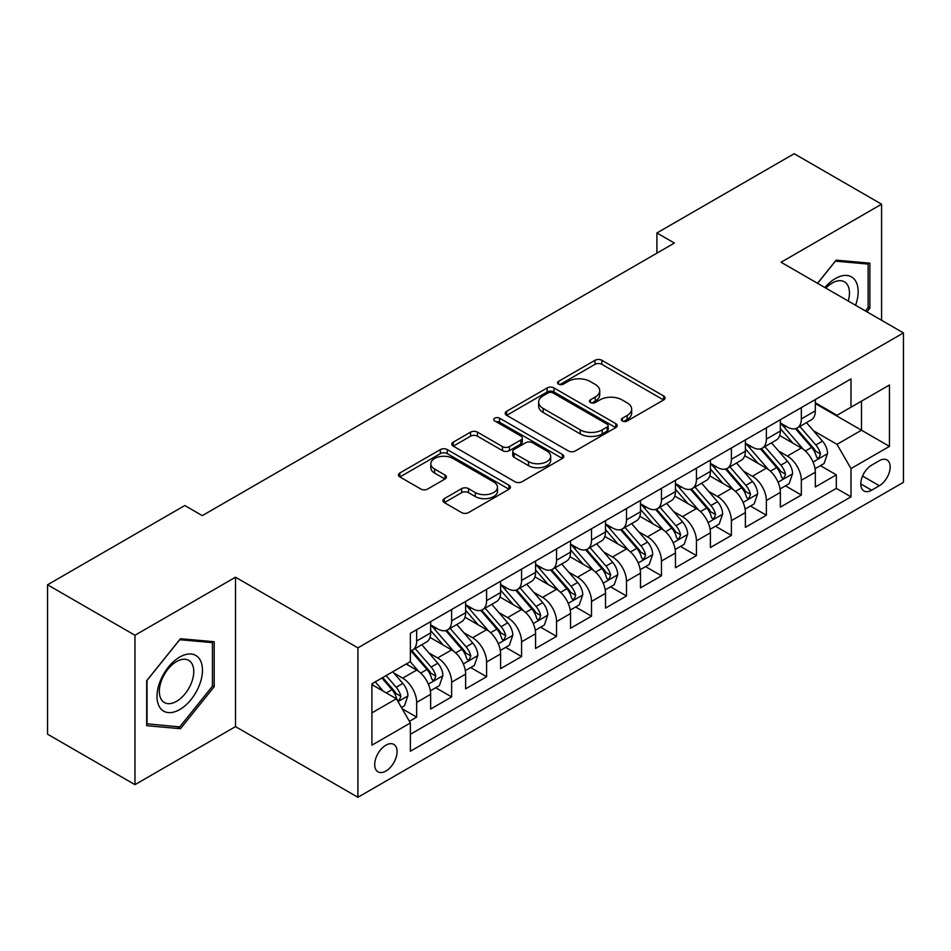 <?xml version="1.0" encoding="UTF-8"?>
<svg xmlns="http://www.w3.org/2000/svg" width="951" height="951" viewBox="0 0 951 951"><rect width="100%" height="100%" fill="white"/><g stroke="black" fill="none" stroke-linecap="round" stroke-linejoin="round"><path stroke-width="1.43" d="M622.382 420.996A3.4 1.961 0 0 0 627.196 420.996L663.667 399.943A4.85 2.805 0 0 0 665.082 397.958A4.85 2.805 0 0 0 663.667 395.973L601.876 360.298A4.85 2.805 0 0 0 595.017 360.298L558.546 381.363A3.4 1.961 0 0 0 557.548 382.742A3.4 1.961 0 0 0 558.546 384.133A3.4 1.961 0 0 0 563.349 384.133L568.068 381.41A15.537 8.963 0 0 1 590.036 381.41L595.183 384.382A15.537 8.963 0 0 1 599.736 390.718A15.537 8.963 0 0 1 595.183 397.066L590.464 399.789A3.4 1.961 0 0 0 589.465 401.179A3.4 1.961 0 0 0 590.464 402.558A3.4 1.961 0 0 0 595.267 402.558L599.986 399.836A15.537 8.963 0 0 1 621.954 399.836L627.101 402.808A15.537 8.963 0 0 1 631.654 409.156A15.537 8.963 0 0 1 627.101 415.492L622.382 418.214A3.4 1.961 0 0 0 621.395 419.605A3.4 1.961 0 0 0 622.382 420.996L622.382 418.214M385.892 771.035A15.822 9.141 120 0 0 396.222 757.091A15.822 9.141 120 0 0 393.797 744.407A15.822 9.141 120 0 0 385.892 745.192A15.822 9.141 120 0 0 375.55 759.136A15.822 9.141 120 0 0 377.975 771.82A15.822 9.141 120 0 0 385.892 771.035M444.319 498.633A4.85 2.805 0 0 0 442.904 500.606A4.85 2.805 0 0 0 444.319 502.592L461.651 512.601A4.85 2.805 0 0 0 468.522 512.601L509.023 489.218A4.85 2.805 0 0 0 510.449 487.233A4.85 2.805 0 0 0 509.023 485.248L447.243 449.585A4.85 2.805 0 0 0 440.372 449.585L399.872 472.968A4.85 2.805 0 0 0 398.445 474.953A4.85 2.805 0 0 0 399.872 476.926L420.806 489.016A4.85 2.805 0 0 0 427.677 489.016L445.009 479.007A4.85 2.805 0 0 0 446.435 477.033A4.85 2.805 0 0 0 445.009 475.048L434.619 469.057A12.981 7.501 0 0 1 430.827 463.755A12.981 7.501 0 0 1 438.839 456.825A12.981 7.501 0 0 1 452.985 458.453L493.664 481.931A12.981 7.501 0 0 1 497.468 487.233A12.981 7.501 0 0 1 489.456 494.163A12.981 7.501 0 0 1 475.298 492.535L468.522 488.624A4.85 2.805 0 0 0 461.651 488.624L444.319 498.633L444.319 502.592M235.515 577.209L134.971 635.256L47.55 584.782L47.55 734.184L134.971 784.658L235.515 726.612L357.909 797.283L357.909 647.869L235.515 577.209L235.515 726.612M881.589 320.285L881.589 204.192L781.056 262.238L903.45 332.909L357.909 647.869M881.589 204.192L794.168 153.717L656.903 232.971L656.903 253.156M47.55 584.782L184.803 505.528L202.29 515.632L674.39 243.064L656.903 232.971M568.413 450.964A4.85 2.805 0 0 0 575.272 450.964L615.784 427.581A4.85 2.805 0 0 0 617.199 425.596A4.85 2.805 0 0 0 615.784 423.623L553.993 387.949A4.85 2.805 0 0 0 547.122 387.949L506.621 411.331A4.85 2.805 0 0 0 505.207 413.316A4.85 2.805 0 0 0 506.621 415.302L568.413 450.964M496.137 421.733A3.4 1.961 0 0 1 499.584 422.208L499.584 418.167L562.398 454.435A4.85 2.805 0 0 1 563.824 456.421A4.85 2.805 0 0 1 562.398 458.406L521.897 481.788A4.85 2.805 0 0 1 515.038 481.788L453.247 446.114L453.247 442.156A4.85 2.805 0 0 0 451.82 444.129A4.85 2.805 0 0 0 453.247 446.114M453.247 442.156L470.579 432.146A4.85 2.805 0 0 1 477.45 432.146L502.508 446.613A4.85 2.805 0 0 0 509.367 446.613L520.863 439.968A4.85 2.805 0 0 0 522.289 437.983A4.85 2.805 0 0 0 520.863 436.01L494.782 420.948A3.4 1.961 0 0 1 493.783 419.557A3.4 1.961 0 0 1 495.887 417.751A3.4 1.961 0 0 1 499.584 418.167M409.405 721.31L416.657 717.125L402.154 708.745M393.892 673.082L402.677 678.158A19.781 11.424 60 0 1 416.657 702.385L430.648 694.313L430.648 709.054L451.63 696.928L435.724 687.751M428.865 652.897L437.65 657.961A19.781 11.424 60 0 1 451.63 682.2L465.621 674.116L465.621 688.857L486.603 676.743L470.686 667.554M463.838 632.712L472.611 637.776A19.781 11.424 60 0 1 486.603 662.003L500.595 653.931L500.595 668.672L521.576 656.559L505.659 647.369M498.8 612.515L507.584 617.591A19.781 11.424 60 0 1 521.576 641.818L535.568 633.735L535.568 648.475L556.549 636.362L540.632 627.173M533.773 592.33L542.557 597.394A19.781 11.424 60 0 1 556.549 621.621L570.529 613.55L570.529 628.29L591.51 616.177L575.605 606.988M568.746 572.133L577.53 577.209A19.781 11.424 60 0 1 591.51 601.436L605.502 593.365L605.502 608.093L626.483 595.98L610.578 586.803M603.719 551.949L612.492 557.013A19.781 11.424 60 0 1 626.483 581.251L640.475 573.168L640.475 587.908L661.456 575.795L645.539 566.606M638.692 531.764L647.465 536.828A19.781 11.424 60 0 1 661.456 561.054L675.448 552.983L675.448 567.723L696.429 555.61L680.512 546.421M673.653 511.567L682.438 516.643A19.781 11.424 60 0 1 696.429 540.869L710.409 532.786L710.409 547.526L731.39 535.413L715.485 526.224M708.626 491.382L717.411 496.446A19.781 11.424 60 0 1 731.39 520.673L745.382 512.601L745.382 527.341L766.363 515.228L750.458 506.039M743.599 471.185L752.384 476.261A19.781 11.424 60 0 1 766.363 500.488L780.355 492.404L780.355 507.145L801.336 495.031L801.336 480.291A19.781 11.424 -120 0 0 787.345 456.064L778.572 451M785.419 485.842L801.336 495.031M430.648 694.313A19.781 11.424 -120 0 0 416.657 670.086L406.172 664.024M465.621 674.116A19.781 11.424 -120 0 0 451.63 649.89L430.007 637.408M500.595 653.931A19.781 11.424 -120 0 0 486.603 629.705L464.98 617.211M535.568 633.735A19.781 11.424 -120 0 0 521.576 609.508L499.953 597.026M570.529 613.55A19.781 11.424 -120 0 0 556.549 589.323L534.914 576.841M605.502 593.365A19.781 11.424 -120 0 0 591.51 569.126L569.887 556.644M640.475 573.168A19.781 11.424 -120 0 0 626.483 548.941L604.86 536.459M675.448 552.983A19.781 11.424 -120 0 0 661.456 528.756L639.833 516.262M710.409 532.786A19.781 11.424 -120 0 0 696.429 508.559L674.794 496.077M745.382 512.601A19.781 11.424 -120 0 0 731.39 488.374L709.767 475.88M780.355 492.404A19.781 11.424 -120 0 0 766.363 468.177L744.74 455.695M879.318 460.712L871.627 465.158A15.335 8.856 120 0 0 861.606 478.662A15.335 8.856 120 0 0 863.96 490.954A15.335 8.856 120 0 0 871.627 490.193L879.318 485.747A15.335 8.856 120 0 0 889.34 472.243A15.335 8.856 120 0 0 886.986 459.951A15.335 8.856 120 0 0 879.318 460.712M357.909 797.283L903.45 482.312L903.45 332.909M371.9 712.881L396.377 698.747L410.368 722.974L410.368 751.242L850.99 496.85L850.99 468.581L837.011 444.355L813.533 430.803M410.368 722.974L371.9 745.192L371.9 683.805L410.368 661.599L410.368 633.33L850.99 378.938L850.99 407.206L889.458 385L889.458 446.376L850.99 468.581M430.648 624.855L437.65 628.896A19.781 11.424 60 0 0 447.541 629.871L461.52 621.799A19.781 11.424 -120 0 0 465.621 612.741L465.621 601.436M465.621 604.67L472.611 608.699A19.781 11.424 60 0 0 482.502 609.686L496.493 601.603A19.781 11.424 -120 0 0 500.595 592.556L500.595 581.239M500.595 584.473L507.584 588.514A19.781 11.424 60 0 0 517.475 589.489L531.466 581.418A19.781 11.424 -120 0 0 535.568 572.359L535.568 561.054M535.568 564.288L542.557 568.318A19.781 11.424 60 0 0 552.448 569.304L566.439 561.233A19.781 11.424 -120 0 0 570.529 552.174L570.529 540.869M570.529 544.091L577.53 548.133A19.781 11.424 60 0 0 587.421 549.107L601.401 541.036A19.781 11.424 -120 0 0 605.502 531.978L605.502 520.673M605.502 523.906L612.492 527.948A19.781 11.424 60 0 0 622.382 528.922L636.374 520.851A19.781 11.424 -120 0 0 640.475 511.793L640.475 500.488M640.475 503.721L647.465 507.751A19.781 11.424 60 0 0 657.355 508.737L671.347 500.654A19.781 11.424 -120 0 0 675.448 491.596L675.448 480.291M675.448 483.524L682.438 487.566A19.781 11.424 60 0 0 692.328 488.541L706.32 480.469A19.781 11.424 -120 0 0 710.409 471.411L710.409 460.106M710.409 463.339L717.411 467.369A19.781 11.424 60 0 0 727.301 468.356L741.293 460.272A19.781 11.424 -120 0 0 745.382 451.226L745.382 439.909M745.382 443.142L752.384 447.184A19.781 11.424 60 0 0 762.274 448.159L776.254 440.087A19.781 11.424 -120 0 0 780.355 431.029L780.355 419.724M410.368 734.291L836.309 488.374L836.309 474.846L815.328 486.96L815.328 472.219A19.781 11.424 -120 0 0 801.336 447.992L779.713 435.51M780.355 422.957L787.345 426.999A19.781 11.424 -120 0 0 797.235 427.974A19.781 11.424 -120 0 0 801.336 418.915L801.336 407.61M797.235 427.974L811.227 419.902A19.781 11.424 -120 0 0 815.328 410.844L815.328 399.539M416.657 629.705L416.657 641.01A19.781 11.424 60 0 1 412.568 650.068A19.781 11.424 60 0 1 410.368 650.864M412.568 650.068L426.559 641.984A19.781 11.424 -120 0 0 430.648 632.926L430.648 621.621M451.63 609.508L451.63 620.813A19.781 11.424 60 0 1 447.541 629.871M486.603 589.323L486.603 600.628A19.781 11.424 60 0 1 482.502 609.686M521.576 569.126L521.576 580.431A19.781 11.424 60 0 1 517.475 589.489M556.549 548.941L556.549 560.246A19.781 11.424 60 0 1 552.448 569.304M591.51 528.756L591.51 540.061A19.781 11.424 60 0 1 587.421 549.107M626.483 508.559L626.483 519.864A19.781 11.424 60 0 1 622.382 528.922M661.456 488.374L661.456 499.679A19.781 11.424 60 0 1 657.355 508.737M696.429 468.177L696.429 479.482A19.781 11.424 60 0 1 692.328 488.541M731.39 447.992L731.39 459.297A19.781 11.424 60 0 1 727.301 468.356M766.363 427.795L766.363 439.112A19.781 11.424 60 0 1 762.274 448.159M766.363 500.488L766.363 515.228M731.39 520.673L731.39 535.413M696.429 540.869L696.429 555.61M661.456 561.054L661.456 575.795M626.483 581.251L626.483 595.98M591.51 601.436L591.51 616.177M556.549 621.621L556.549 636.362M521.576 641.818L521.576 656.559M486.603 662.003L486.603 676.743M451.63 682.2L451.63 696.928M416.657 702.385L416.657 717.125M396.377 698.747L371.9 684.613M837.011 444.355L861.487 430.221L861.487 401.156L889.458 385M815.328 403.569L889.458 446.376M815.328 402.76L837.011 415.278L850.99 407.206M134.971 635.256L134.971 784.658M820.392 465.657L836.309 474.846M836.309 488.374L850.99 496.85M866.932 311.821L869.88 308.16L869.88 263.165L836.131 260.146L817.527 283.303M146.692 725.684L180.44 728.704L214.189 686.729L214.189 641.723L180.44 638.715L146.692 680.69L146.692 725.684M868.132 307.149L869.88 308.16M212.43 685.719L214.189 686.729M176.874 726.647L180.44 728.704M623.749 421.471L627.101 419.534A15.537 8.963 0 0 0 631.654 413.186L631.654 409.156M599.736 390.718L599.736 394.76A15.537 8.963 0 0 1 595.183 401.108L591.819 403.046M663.596 399.979L601.876 364.34A4.85 2.805 0 0 0 595.017 364.34L559.901 384.608M615.713 427.617L553.993 391.99A4.85 2.805 0 0 0 547.122 391.99L506.693 415.337M607.202 426.987A3.4 1.961 0 0 0 608.188 425.596A3.4 1.961 0 0 0 607.202 424.217L552.959 392.906A3.4 1.961 0 0 0 548.156 392.906L543.176 395.771A15.537 8.963 0 0 0 538.635 402.118A15.537 8.963 0 0 0 543.176 408.454L580.253 429.864A15.537 8.963 0 0 0 602.221 429.864L607.202 426.987L607.202 431.029A3.4 1.961 0 0 0 608.188 429.638L608.188 425.596M538.635 402.118L538.635 406.16A15.537 8.963 0 0 0 543.176 412.496L543.176 408.454M607.202 431.029L602.221 433.906A15.537 8.963 0 0 1 580.253 433.906L543.176 412.496M453.306 446.15L470.579 436.176L470.579 432.146M522.289 437.983L522.289 442.025A4.85 2.805 0 0 1 520.863 444.01L509.367 450.643A4.85 2.805 0 0 1 502.508 450.643L477.45 436.176A4.85 2.805 0 0 0 470.579 436.176M499.584 422.208L562.338 458.441M528.506 461.615A12.981 7.501 0 0 0 542.652 463.244A12.981 7.501 0 0 0 550.677 456.314A12.981 7.501 0 0 0 546.873 451.024L532.536 442.75A4.85 2.805 0 0 0 525.677 442.75L514.17 449.383A4.85 2.805 0 0 0 512.755 451.368A4.85 2.805 0 0 0 514.17 453.342L528.506 461.615L528.506 465.657A12.981 7.501 0 0 0 542.652 467.286A12.981 7.501 0 0 0 550.677 460.355L550.677 456.314M512.755 451.368L512.755 455.398A4.85 2.805 0 0 0 514.17 457.383L514.17 453.342M528.506 465.657L514.17 457.383M497.468 487.233L497.468 491.275A12.981 7.501 0 0 1 489.456 498.205A12.981 7.501 0 0 1 475.298 496.577L468.522 492.666A4.85 2.805 0 0 0 461.651 492.666L444.39 502.627M430.827 463.755L430.827 467.785A12.981 7.501 0 0 0 434.619 473.087L434.619 469.057M444.949 479.042L434.619 473.087M508.963 489.254L447.243 453.615A4.85 2.805 0 0 0 440.372 453.615L399.931 476.962M815.031 468.76L824.065 463.541L827.56 453.437A13.1 7.572 -120 0 0 822.46 441.133L806.484 422.636M803.274 449.264L784.325 427.332A37.838 21.849 -120 0 0 780.355 423.171M792.884 443.118L782.293 430.839A31.407 18.128 -120 0 0 780.355 428.735M795.452 428.687L811.619 447.398A13.1 7.572 60 0 1 816.291 456.421L817.242 457.978L819.013 457.728L820.487 453.996A13.1 7.572 -120 0 0 815.815 444.973L799.839 426.476M796.403 428.378L813.771 448.48A6.681 3.852 60 0 1 815.459 451.095L820.487 453.996M855.579 305.271A32.144 18.556 120 0 0 835.43 278.5A32.144 18.556 120 0 0 824.909 287.559M848.233 301.027A24.334 14.051 120 0 0 844.417 281.829A24.334 14.051 120 0 0 832.244 283.029A24.334 14.051 120 0 0 825.872 288.117M817.598 283.339L835.43 261.145L868.132 264.069L868.132 307.66L865.469 310.977M865.969 262.821L868.132 264.069M199.425 685.065A32.144 18.556 120 0 0 191.103 654.015A32.144 18.556 120 0 0 160.053 681.546A32.144 18.556 120 0 0 168.375 712.596A32.144 18.556 120 0 0 199.425 685.065M191.46 682.794A24.334 14.051 120 0 0 188.714 660.386A24.334 14.051 120 0 0 161.646 680.131A24.334 14.051 120 0 0 164.38 702.539A24.334 14.051 120 0 0 191.46 682.794M147.036 723.984L147.036 680.381L179.739 639.714L212.43 642.626L212.43 686.23L179.739 726.897L146.692 723.782M210.266 641.378L212.43 642.626M780.058 488.945L789.092 483.726L792.587 473.634A13.1 7.572 -120 0 0 787.487 461.33L771.511 442.833M768.313 469.461L749.364 447.517A37.838 21.849 -120 0 0 745.382 443.356M757.923 463.303L747.32 451.036A31.407 18.128 -120 0 0 745.382 448.92M760.491 448.872L776.646 467.583A13.1 7.572 60 0 1 781.318 476.617L782.269 478.163L784.04 477.913L785.514 474.192A13.1 7.572 -120 0 0 780.842 465.158L764.866 446.661M761.442 448.563L778.798 468.677A6.681 3.852 60 0 1 780.486 471.28L785.514 474.192M745.085 509.13L754.131 503.923L757.626 493.819A13.1 7.572 -120 0 0 752.514 481.515L736.538 463.018M733.34 489.646L714.391 467.714A37.838 21.849 -120 0 0 710.409 463.553M722.95 483.488L712.347 471.22A31.407 18.128 -120 0 0 710.409 469.116M725.518 469.069L741.673 487.78A13.1 7.572 60 0 1 746.345 496.802L747.308 498.36L749.079 498.11L750.541 494.377A13.1 7.572 -120 0 0 745.869 485.355L729.892 466.858M726.469 468.76L743.837 488.862A6.681 3.852 60 0 1 745.513 491.477L750.541 494.377M710.124 529.327L719.158 524.108L722.653 514.015A13.1 7.572 -120 0 0 717.553 501.712L701.565 483.203M698.367 509.843L679.418 487.899A37.838 21.849 -120 0 0 675.448 483.738M687.977 503.685L677.374 491.417A31.407 18.128 -120 0 0 675.448 489.301M690.545 489.254L706.712 507.965A13.1 7.572 60 0 1 711.384 516.999L712.335 518.545L714.106 518.295L715.58 514.574A13.1 7.572 -120 0 0 710.908 505.54L694.931 487.043M691.496 488.945L708.864 509.058A6.681 3.852 60 0 1 710.54 511.662L715.58 514.574M675.151 549.512L684.185 544.293L687.68 534.2A13.1 7.572 -120 0 0 682.58 521.897L666.603 503.4M663.394 530.028L644.445 508.096A37.838 21.849 -120 0 0 640.475 503.935M653.004 523.87L642.412 511.602A31.407 18.128 -120 0 0 640.475 509.498M655.572 509.439L671.739 528.15A13.1 7.572 60 0 1 676.411 537.184L677.362 538.741L679.133 538.492L680.607 534.759A13.1 7.572 -120 0 0 675.935 525.737L659.958 507.228M656.523 509.142L673.89 529.243A6.681 3.852 60 0 1 675.579 531.859L680.607 534.759M640.178 569.708L649.212 564.49L652.707 554.397A13.1 7.572 -120 0 0 647.607 542.082L631.63 523.585M628.433 550.225L609.484 528.28A37.838 21.849 -120 0 0 605.502 524.12M618.031 544.067L607.439 531.787A31.407 18.128 -120 0 0 605.502 529.683M620.611 529.636L636.766 548.347A13.1 7.572 60 0 1 641.438 557.369L642.389 558.926L644.16 558.677L645.634 554.956A13.1 7.572 -120 0 0 640.962 545.922L624.985 527.425M621.562 529.327L638.917 549.428A6.681 3.852 60 0 1 640.605 552.044L645.634 554.956M605.205 589.893L614.251 584.675L617.746 574.582A13.1 7.572 -120 0 0 612.634 562.279L596.657 543.782M593.46 570.41L574.511 548.465A37.838 21.849 -120 0 0 570.529 544.317M583.07 564.252L572.466 551.984A31.407 18.128 -120 0 0 570.529 549.868M585.638 549.821L601.793 568.532A13.1 7.572 60 0 1 606.465 577.566L607.427 579.111L609.199 578.862L610.661 575.141A13.1 7.572 -120 0 0 605.989 566.107L590.012 547.61M586.589 549.523L603.956 569.625A6.681 3.852 60 0 1 605.632 572.24L610.661 575.141M570.243 610.09L579.278 604.872L582.773 594.767A13.1 7.572 -120 0 0 577.661 582.464L561.684 563.967M558.487 590.595L539.538 568.662A37.838 21.849 -120 0 0 535.568 564.502M548.097 584.449L537.493 572.169A31.407 18.128 -120 0 0 535.568 570.065M550.665 570.018L566.832 588.728A13.1 7.572 60 0 1 571.503 597.751L572.454 599.308L574.226 599.059L575.7 595.326A13.1 7.572 -120 0 0 571.028 586.303L555.039 567.806M551.616 569.708L568.983 589.81A6.681 3.852 60 0 1 570.659 592.425L575.7 595.326M535.27 630.275L544.305 625.057L547.8 614.964A13.1 7.572 -120 0 0 542.7 602.661L526.723 584.152M523.514 610.792L504.565 588.847A37.838 21.849 -120 0 0 500.595 584.687M513.124 604.634L502.52 592.366A31.407 18.128 -120 0 0 500.595 590.25M515.692 590.202L531.859 608.913A13.1 7.572 60 0 1 536.53 617.948L537.481 619.493L539.253 619.244L540.727 615.523A13.1 7.572 -120 0 0 536.055 606.488L520.078 587.991M516.643 589.893L534.01 610.007A6.681 3.852 60 0 1 535.698 612.61L540.727 615.523M500.297 650.46L509.332 645.253L512.827 635.149A13.1 7.572 -120 0 0 507.727 622.846L491.75 604.349M488.541 630.977L469.592 609.044A37.838 21.849 -120 0 0 465.621 604.884M478.151 624.819L467.559 612.551A31.407 18.128 -120 0 0 465.621 610.447M480.719 610.399L496.886 629.11A13.1 7.572 60 0 1 501.557 638.133L502.508 639.69L504.28 639.441L505.754 635.708A13.1 7.572 -120 0 0 501.082 626.685L485.105 608.188M481.67 610.09L499.037 630.192A6.681 3.852 60 0 1 500.725 632.807L505.754 635.708M465.324 670.657L474.359 665.438L477.854 655.346A13.1 7.572 -120 0 0 472.754 643.031L456.777 624.534M453.579 651.173L434.631 629.229A37.838 21.849 -120 0 0 430.648 625.069M443.19 645.016L432.586 632.748A31.407 18.128 -120 0 0 430.648 630.632M445.757 630.584L461.913 649.295A13.1 7.572 60 0 1 466.584 658.318L467.535 659.875L469.307 659.625L470.781 655.905A13.1 7.572 -120 0 0 466.109 646.87L450.132 628.373M446.708 630.275L464.064 650.389A6.681 3.852 60 0 1 465.752 652.992L470.781 655.905M430.351 690.842L439.398 685.623L442.893 675.531A13.1 7.572 -120 0 0 437.781 663.227L421.804 644.73M418.606 671.358L410.238 661.67M408.217 665.201L406.85 663.632M410.784 650.769L426.94 669.48A13.1 7.572 60 0 1 431.611 678.515L432.574 680.072L434.345 679.822L435.808 676.09A13.1 7.572 -120 0 0 431.136 667.067L415.159 648.558M411.735 650.472L429.103 670.574A6.681 3.852 60 0 1 430.779 673.189L435.808 676.09M401.453 707.532L404.425 705.82L407.92 695.716A13.1 7.572 -120 0 0 402.82 683.412L392.751 671.775M383.36 691.234L375.265 681.867M373.244 685.398L371.9 683.84M381.91 678.027L391.978 689.677A13.1 7.572 60 0 1 396.65 698.7L397.601 700.257L399.372 700.007L400.846 696.275A13.1 7.572 -120 0 0 396.175 687.252L386.106 675.602M382.73 677.564L394.13 690.759A6.681 3.852 60 0 1 395.806 693.374L400.846 696.275M402.677 678.158L416.657 670.086M437.65 657.961L451.63 649.89M472.611 637.776L486.603 629.705M507.584 617.591L521.576 609.508M542.557 597.394L556.549 589.323M577.53 577.209L591.51 569.126M612.492 557.013L626.483 548.941M647.465 536.828L661.456 528.756M682.438 516.643L696.429 508.559M717.411 496.446L731.39 488.374M752.384 476.261L766.363 468.177M787.345 456.064L801.336 447.992M801.336 418.915L815.328 410.844M416.657 641.01L430.648 632.926M451.63 620.813L465.621 612.741M486.603 600.628L500.595 592.556M521.576 580.431L535.568 572.359M556.549 560.246L570.529 552.174M591.51 540.061L605.502 531.978M626.483 519.864L640.475 511.793M661.456 499.679L675.448 491.596M696.429 479.482L710.409 471.411M731.39 459.297L745.382 451.226M766.363 439.112L780.355 431.029M801.336 480.291L815.328 472.219M862.545 476.071L879.318 485.747M860.786 483.928L871.627 490.193M627.101 419.534L627.101 415.492M590.464 402.558L590.464 399.789M595.183 401.108L595.183 397.066M558.546 384.133L558.546 381.363M595.017 364.34L595.017 360.298M601.876 364.34L601.876 360.298M663.667 399.943L663.667 395.973M506.621 415.302L506.621 411.331M547.122 391.99L547.122 387.949M553.993 391.99L553.993 387.949M615.784 427.581L615.784 423.623M580.253 433.906L580.253 429.864M602.221 433.906L602.221 429.864M477.45 436.176L477.45 432.146M502.508 450.643L502.508 446.613M509.367 450.643L509.367 446.613M520.863 444.01L520.863 439.968M562.398 458.406L562.398 454.435M461.651 492.666L461.651 488.624M468.522 492.666L468.522 488.624M475.298 496.577L475.298 492.535M445.009 479.007L445.009 475.048M399.872 476.926L399.872 472.968M440.372 453.615L440.372 449.585M447.243 453.615L447.243 449.585M509.023 489.218L509.023 485.248M813.034 462.031L827.477 453.698M784.325 427.332L786.132 426.286M815.815 444.973L822.46 441.133M805.366 451L811.619 447.398M778.061 482.228L792.504 473.883M749.364 447.517L751.159 446.483M780.842 465.158L787.487 461.33M770.393 471.197L776.646 467.583M743.088 502.413L757.531 494.08M714.391 467.714L716.186 466.668M745.869 485.355L752.514 481.515M735.432 491.382L741.673 487.78M708.126 522.61L722.57 514.265M679.418 487.899L681.225 486.864M710.908 505.54L717.553 501.712M700.459 511.579L706.712 507.965M673.153 542.795L687.597 534.45M644.445 508.096L646.252 507.049M675.935 525.737L682.58 521.897M665.486 531.764L671.739 528.15M638.18 562.98L652.624 554.647M609.484 528.28L611.279 527.246M640.962 545.922L647.607 542.082M630.513 551.949L636.766 548.347M603.207 583.177L617.651 574.832M574.511 548.465L576.306 547.431M605.989 566.107L612.634 562.279M595.54 572.145L601.793 568.532M568.234 603.362L582.69 595.029M539.538 568.662L541.345 567.616M571.028 586.303L577.661 582.464M560.579 592.33L566.832 588.728M533.273 623.559L547.717 615.214M504.565 588.847L506.372 587.813M536.055 606.488L542.7 602.661M525.606 612.527L531.859 608.913M498.3 643.744L512.744 635.411M469.592 609.044L471.399 607.998M501.082 626.685L507.727 622.846M490.633 632.712L496.886 629.11M463.327 663.929L477.771 655.596M434.631 629.229L436.426 628.195M466.109 646.87L472.754 643.031M455.66 652.909L461.913 649.295M428.354 684.126L442.797 675.781M431.136 667.067L437.781 663.227M420.699 673.094L426.94 669.48M398.041 701.624L407.836 695.977M396.175 687.252L402.82 683.412M386.32 692.946L391.978 689.677"/></g></svg>
